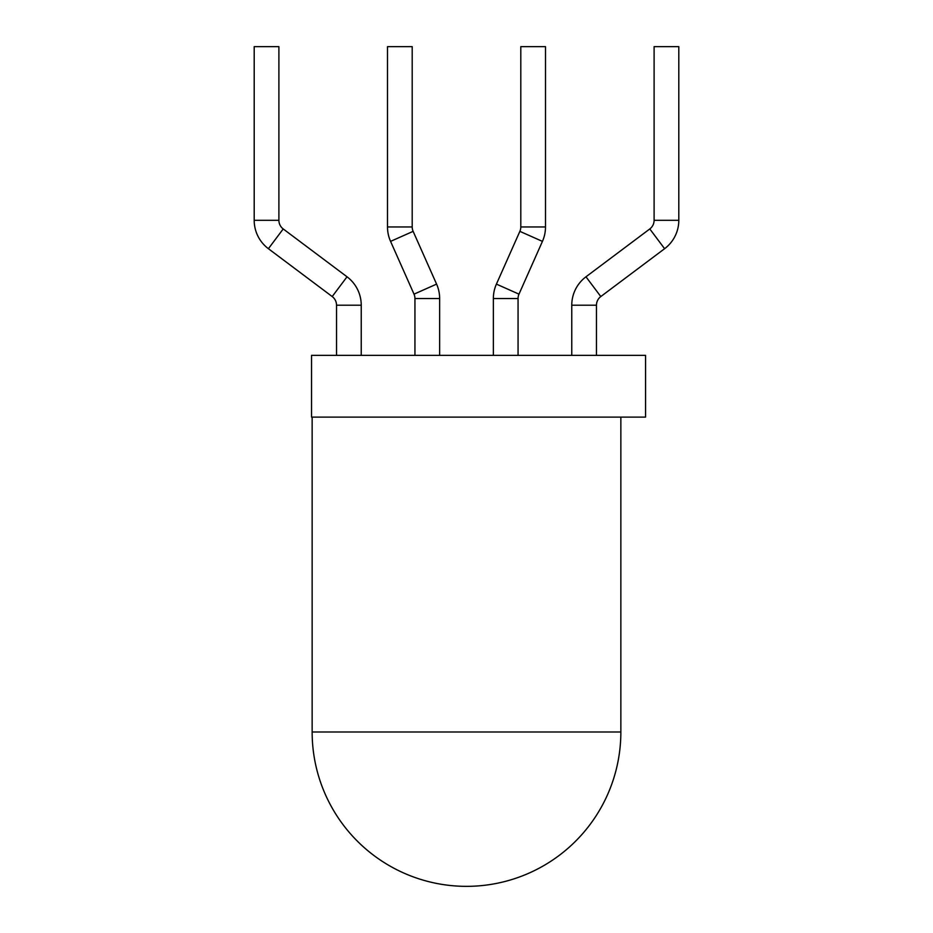 <?xml version="1.0" encoding="UTF-8"?>
<svg xmlns="http://www.w3.org/2000/svg" width="933" height="933" viewBox="0 0 933 933"><rect width="100%" height="100%" fill="white"/><g stroke="black" fill="none" stroke-linecap="round" stroke-linejoin="round"><path stroke-width="1.4" d="M645.554 355.368L311.529 355.368L311.529 417.109L645.554 417.109L645.554 355.368M620.853 417.109L620.853 731.997L312.147 731.997L312.147 417.109M571.766 355.368L571.766 305.196A35.501 35.501 0 0 1 585.971 276.798L649.788 228.947A10.799 10.799 0 0 0 654.103 220.305L654.103 46.65L678.804 46.65L678.804 220.305A35.501 35.501 0 0 1 664.599 248.703L600.794 296.554A10.799 10.799 0 0 0 596.467 305.196L596.467 355.368M493.359 355.368L493.359 298.537A35.501 35.501 0 0 1 496.414 284.11L519.868 231.349A10.799 10.799 0 0 0 520.801 226.964L520.801 46.65L545.502 46.65L545.502 226.964A35.501 35.501 0 0 1 542.435 241.379L518.981 294.152A10.799 10.799 0 0 0 518.06 298.537L518.06 355.368M414.94 355.368L414.94 298.537A10.799 10.799 0 0 0 414.019 294.152L390.565 241.379A35.501 35.501 0 0 1 387.498 226.964L387.498 46.65L412.199 46.65L412.199 226.964A10.799 10.799 0 0 0 413.132 231.349L436.586 284.11A35.501 35.501 0 0 1 439.641 298.537L439.641 355.368M336.533 355.368L336.533 305.196A10.799 10.799 0 0 0 332.206 296.554L268.401 248.703A35.501 35.501 0 0 1 254.196 220.305L254.196 46.65L278.897 46.65L278.897 220.305A10.799 10.799 0 0 0 283.212 228.947L347.029 276.798A35.501 35.501 0 0 1 361.234 305.196L361.234 355.368M571.766 305.196L596.467 305.196M585.971 276.798L600.794 296.554M649.788 228.947L664.599 248.703M654.103 220.305L678.804 220.305M493.359 298.537L518.06 298.537M496.414 284.11L518.981 294.152M519.868 231.349L542.435 241.379M520.801 226.964L545.502 226.964M414.94 298.537L439.641 298.537M414.019 294.152L436.586 284.11M390.565 241.379L413.132 231.349M387.498 226.964L412.199 226.964M336.533 305.196L361.234 305.196M332.206 296.554L347.029 276.798M268.401 248.703L283.212 228.947M254.196 220.305L278.897 220.305M312.147 731.997A154.353 154.353 0 0 0 466.5 886.35A154.353 154.353 0 0 0 620.853 731.997"/></g></svg>
